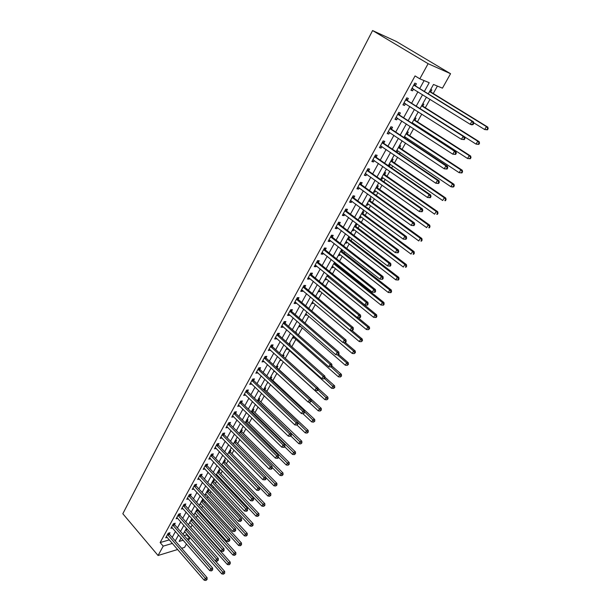<?xml version="1.0" encoding="UTF-8"?>
<svg xmlns="http://www.w3.org/2000/svg" width="611" height="611" viewBox="0 0 611 611"><rect width="100%" height="100%" fill="white"/><g stroke="black" fill="none" stroke-linecap="round" stroke-linejoin="round"><path stroke-width="0.92" d="M184.148 535.572L186.661 534.846L189.685 538.283L188.448 540.483M186.477 543.989L184.575 547.387L181.635 548.288M428.273 93.857L433.497 84.463L442.448 88.16L450.559 73.71L396.363 41.502L372.588 30.55L122.834 513.736L158.066 555.498L163.206 546.135L172.424 543.4M186.661 534.846L186.974 534.289M190.8 527.43L192.167 524.994M194.046 521.618L194.267 521.229M196.223 517.723L197.414 515.592M199.301 512.224L199.751 511.415M201.706 507.909L202.722 506.099M204.601 502.731L205.296 501.486M207.251 497.988L208.084 496.506M209.963 493.138L210.902 491.45M212.857 487.952L213.499 486.814M215.377 483.446L216.577 481.308M218.532 477.81L218.975 477.015M220.854 473.647L222.305 471.05M224.26 467.552L224.512 467.11M226.383 463.749L228.102 460.671M231.981 453.736L233.967 450.185M237.633 443.617L239.894 439.576M243.346 433.39L245.889 428.838M249.128 423.049L251.953 417.985M254.97 412.593L258.094 407.002M260.874 402.023L264.296 395.897M266.847 391.33L270.574 384.663M272.888 380.523L276.928 373.29M278.998 369.594L283.313 361.857M285.291 358.329L289.568 350.676M291.791 346.697L295.892 339.357M298.367 334.92L302.285 327.916M305.026 323.005L308.754 316.338M311.763 310.946L315.299 304.622M318.583 298.741L321.921 292.768M325.487 286.383L328.619 280.777M332.476 273.881L335.401 268.641M337.226 265.373L337.654 264.616M339.556 261.218L342.267 256.36M344.085 253.099L344.825 251.785M346.712 248.394L349.209 243.934M351.027 240.681L352.081 238.794M353.968 235.418L356.236 231.355M358.046 228.117L359.428 225.635M361.315 222.274L363.354 218.623M365.157 215.393L366.875 212.315M368.754 208.962L370.556 205.731M372.351 202.516L374.413 198.819M376.284 195.482L377.842 192.686M379.637 189.479L382.051 185.156M383.914 181.826L385.228 179.474M387.015 176.274L389.787 171.309M391.643 167.994L392.697 166.1M394.477 162.916L397.624 157.287M399.472 153.98L400.266 152.559M402.038 149.382L405.567 143.081M407.4 139.789L407.927 138.842M409.698 135.68L413.609 128.684M415.442 125.4L415.694 124.95M417.45 121.803L421.758 114.089M425.302 107.75L430.022 99.31M433.252 93.521L437.407 86.082M430.702 89.489L431.801 89.932L430.763 91.795M422.759 103.763L423.866 104.176L422.835 106.016M414.907 117.854L416.03 118.236L415.014 120.054M412.937 123.781L413.189 123.33M407.163 131.77L408.293 132.121L407.293 133.916M404.933 138.147L405.46 137.208M399.518 145.51L400.648 145.83L399.663 147.602M397.028 152.33L397.822 150.909M391.964 159.081L393.11 159.372L392.132 161.121M388.375 165.535L389.52 165.81L390.284 164.435M384.502 172.485L385.656 172.745L384.693 174.471M380.959 178.855L382.112 179.107L382.837 177.801M377.14 185.721L378.293 185.95L377.346 187.661M373.634 192.014L374.795 192.236L375.482 190.999M369.861 198.789L371.022 199.003L370.083 200.683M366.401 205.006L367.57 205.204L368.219 204.028M362.674 211.704L363.843 211.887L362.919 213.552M359.253 217.844L360.429 218.02L361.048 216.905M355.571 224.466L356.748 224.619L355.831 226.269M352.196 230.53L353.372 230.675L353.96 229.629M348.56 237.068L349.744 237.198L348.835 238.825M345.223 243.063L346.406 243.186L346.956 242.193M338.326 255.444L339.517 255.543L340.037 254.611M341.923 251.236L342.588 250.036M331.521 267.679L332.712 267.755L333.201 266.885M335.088 263.494L335.447 262.86M324.785 279.769L325.991 279.823L326.442 279.006M318.14 291.722L319.347 291.745L319.767 290.989M311.564 303.53L312.779 303.537L313.168 302.835M305.065 315.207L306.287 315.184L306.646 314.535M298.642 326.74L299.864 326.709L300.2 326.106M295.8 332.674L296.556 332.644L296.297 333.11M292.295 338.15L293.524 338.089L293.83 337.547M289.018 344.031L290.248 343.962L289.744 344.871M286.017 349.423L287.529 348.85M282.778 355.243L284.016 355.151L283.267 356.503M279.815 360.574L281.297 360.032M276.615 366.325L277.852 366.218L277.05 367.646M273.675 371.595L274.935 371.45M270.513 377.285L271.758 377.155L270.963 378.568M267.61 382.501L268.198 382.433M264.479 388.122L265.724 387.977L264.945 389.375M258.514 398.838L259.767 398.678L258.995 400.06M252.618 409.431L253.87 409.255L253.107 410.623M246.783 419.917L248.035 419.719L247.287 421.071M241.009 430.281L242.269 430.068L241.528 431.412M265.869 477.581L273.965 485.806L275.187 483.744L276.867 483.316L236.106 442.074L235.304 440.546L236.564 440.31L235.831 441.631M229.66 450.681L230.92 450.437L230.194 451.75M224.069 460.717L225.337 460.457L224.619 461.756M222.144 465.345L222.694 465.208M218.547 470.646L219.815 470.371L219.105 471.654M216.172 475.32L217.157 475.098M213.079 480.467L214.354 480.177L213.644 481.445M210.474 485.149L211.681 484.867M207.671 490.19L208.947 489.885L208.244 491.137M205.09 494.818L206.258 494.528M202.317 499.806L203.486 499.508M202.898 500.722L203.539 499.577M199.766 504.388L200.889 504.098M197.017 509.322L197.697 509.146M197.613 510.216L198.017 509.498M194.497 513.851L195.581 513.561M189.28 523.222L190.334 522.932M184.117 532.494L185.133 532.204M424.37 91.444L429.212 82.699L419.81 78.819L415.06 75.917L160.151 542.553L169.377 539.872M172.195 537.397L175.502 531.41M177.427 527.912L180.787 521.825M182.72 518.327L186.134 512.133M188.058 508.635L191.533 502.341M193.458 498.843L196.994 492.435M198.919 488.937L202.516 482.423M204.441 478.932L208.099 472.303M210.024 468.813L213.735 462.069M215.66 458.578L219.448 451.72M221.365 448.237L225.215 441.257M227.139 437.774L231.05 430.671M232.967 427.196L236.953 419.971M238.87 416.496L242.918 409.149M244.835 405.673L248.96 398.196M250.869 394.737L255.07 387.122M256.971 383.662L261.241 375.925M263.15 372.466L267.496 364.591M269.398 361.139L273.82 353.12M275.714 349.675L280.212 341.518M282.106 338.082L286.689 329.78M288.583 326.35L293.242 317.903M295.128 314.474L299.871 305.882M301.75 302.46L306.577 293.715M308.456 290.301L313.367 281.396M315.245 277.997L320.24 268.932M322.112 265.541L327.206 256.307M329.069 252.923L334.248 243.537M336.111 240.161L341.381 230.599M343.237 227.239L348.606 217.501M350.454 214.148L355.915 204.242M357.763 200.897L363.324 190.808M365.157 187.478L370.824 177.205M372.657 173.891L378.423 163.427M380.248 160.12L386.121 149.474M387.932 146.182L393.919 135.329M395.722 132.06L401.817 121.009M403.611 117.747L409.821 106.497M411.608 103.251L417.924 91.787M419.711 88.564L424.103 80.591M415.365 85.677L416.419 83.76L414.831 83.119L410.943 90.214L412.54 90.833L413.517 89.046M407.316 100.341L408.362 98.447L406.758 97.852L402.924 104.855L404.528 105.428L405.46 103.725M399.38 114.815L400.404 112.943L398.792 112.393L395.004 119.305L396.623 119.832L397.517 118.206M391.536 129.097L392.552 127.248L390.933 126.744L387.191 133.572L388.817 134.053L389.665 132.503M383.8 143.195L384.8 141.37L383.166 140.912L379.477 147.648L381.119 148.083L381.921 146.617M376.162 157.119L377.147 155.316L375.505 154.896L371.862 161.541L373.512 161.946L374.276 160.548M368.624 170.859L369.594 169.079L367.944 168.705L364.347 175.265L366.004 175.624L366.73 174.303M361.177 184.423L362.14 182.674L360.475 182.33L356.923 188.814L358.588 189.135L359.276 187.883M353.822 197.827L354.77 196.093L353.097 195.787L349.591 202.188L351.272 202.47L351.921 201.294M346.559 211.055L347.499 209.344L345.818 209.084L342.351 215.4L344.039 215.645L344.65 214.53M339.388 224.122L340.319 222.435L338.624 222.205L335.202 228.445L336.898 228.659L337.478 227.605M332.308 237.03L333.224 235.357L331.521 235.166L328.145 241.337L329.848 241.505L330.391 240.52M325.312 249.777L326.213 248.127L324.51 247.974L321.172 254.061L322.883 254.199L323.387 253.282M318.4 262.371L319.293 260.737L317.575 260.622L314.283 266.633L316.002 266.74L316.475 265.877M311.572 274.813L312.458 273.201L310.732 273.109L307.478 279.059L309.204 279.128L309.64 278.326M304.828 287.101L305.699 285.513L303.973 285.459L300.749 291.325L302.483 291.363L302.896 290.63M298.16 299.245L299.023 297.672L297.29 297.649L294.112 303.453L295.846 303.461L296.228 302.773M291.577 311.243L292.432 309.693L290.683 309.701L287.544 315.429L289.293 315.413L289.637 314.78M285.07 323.104L285.91 321.569L284.161 321.607L281.06 327.275L282.809 327.221L283.122 326.648M278.639 334.82L279.471 333.308L277.715 333.369L274.645 338.975L276.409 338.891L276.691 338.372M272.285 346.406L273.102 344.902L271.345 345.001L268.313 350.538L270.329 349.958M265.999 357.855L266.816 356.366L265.044 356.496L262.05 361.964L264.044 361.406M259.79 369.166L260.591 367.7L258.82 367.853L255.856 373.26L257.834 372.733M253.649 380.355L254.443 378.904L252.671 379.087L249.739 384.426L251.694 383.922M247.585 391.414L248.371 389.978L246.584 390.185L243.69 395.47L245.622 394.981M241.582 402.344L242.361 400.931L240.574 401.16L237.71 406.384L239.619 405.918M235.647 413.151L236.419 411.753L234.624 412.013L231.798 417.176L233.685 416.733M229.782 423.843L230.546 422.461L228.751 422.736L225.948 427.845L227.819 427.417M223.985 434.413L224.733 433.039L222.939 433.344L220.166 438.4L222.022 437.995M218.249 444.861L218.99 443.51L217.188 443.838L214.453 448.833L216.279 448.443M212.575 455.203L213.308 453.858L211.505 454.21L208.802 459.151L210.612 458.785L209.856 457.998M206.969 465.422L207.694 464.1L205.884 464.475L203.203 469.355L204.968 468.981M201.416 475.534L202.134 474.228L200.324 474.617L197.674 479.452L199.392 479.07M195.925 485.539L196.643 484.24L194.825 484.66L192.205 489.434L193.878 489.044M190.502 495.429L191.205 494.146L189.379 494.589L186.79 499.317L188.425 498.912M185.125 505.221L185.82 503.953L184.003 504.411L181.436 509.085L183.033 508.673M179.81 514.897L180.505 513.645L178.679 514.126L176.144 518.754L177.702 518.334M174.555 524.482L175.235 523.237L173.409 523.734L170.904 528.316L172.424 527.896M169.354 533.961L170.026 532.731L168.201 533.25L165.718 537.779L167.208 537.352M160.151 542.553L163.206 546.135M419.81 78.819L428.12 63.681L372.588 30.55M158.066 555.498L177.679 549.495M181.131 537.863L179.16 541.399L183.178 540.216M187.172 539.024L189.685 538.283M426.463 97.096L420.062 108.605M418.252 111.859L411.959 123.155M410.141 126.424L403.97 137.513M402.137 140.805L396.081 151.688M394.24 154.988L388.291 165.68M386.45 168.995L380.607 179.489M378.751 182.819L373.015 193.129M371.152 196.467L365.523 206.594M363.652 209.94L358.122 219.884M356.251 223.244L350.813 233.012M348.934 236.388L343.596 245.973M341.717 249.357L336.47 258.781M334.584 262.172L329.436 271.429M327.542 274.828L322.478 283.916M320.584 287.33L315.612 296.259M313.71 299.68L308.822 308.456M306.913 311.877L302.117 320.5M300.207 323.937L295.495 332.399M293.578 335.844L288.95 344.169M287.025 347.613L282.473 355.785M280.556 359.245L276.08 367.28M274.156 370.732L269.764 378.629M267.832 382.096L263.517 389.856M261.584 393.324L257.338 400.946M255.406 404.421L251.236 411.913M249.303 415.388L245.202 422.751M243.262 426.234L239.237 433.474M237.297 436.957L233.333 444.075M231.393 447.558L227.506 454.553M225.558 458.044L221.732 464.918M219.792 468.408L216.027 475.167M214.087 478.665L210.39 485.302M208.443 488.8L204.807 495.33M202.86 498.828L199.285 505.244M197.338 508.749L193.824 515.058M191.877 518.563L188.425 524.757M186.477 528.263L183.086 534.358M450.559 73.71L428.12 63.681M175.25 540.918L178.565 534.931M180.512 531.425L183.888 525.33M185.828 521.832L189.257 515.631M191.205 512.133L194.695 505.832M196.635 502.326L200.187 495.918M202.126 492.42L205.739 485.898M207.679 482.4L211.36 475.763M213.292 472.272L217.035 465.521M218.967 462.031L222.778 455.164M224.711 451.674L228.583 444.686M230.515 441.203L234.456 434.093M236.381 430.618L240.39 423.385M242.315 419.902L246.393 412.547M248.326 409.072L252.473 401.587M254.397 398.12L258.613 390.498M260.538 387.03L264.83 379.286M266.747 375.826L271.124 367.937M273.041 364.477L277.486 356.457M279.395 353.005L283.924 344.841M285.833 341.396L290.439 333.079M292.341 329.642L297.03 321.187M298.932 317.758L303.705 309.143M305.599 305.721L310.457 296.961M312.351 293.547L317.292 284.627M319.186 281.22L324.22 272.139M326.098 268.748L331.223 259.499M333.102 256.116L338.311 246.707M340.19 243.331L345.498 233.746M347.361 230.378L352.768 220.632M354.624 217.272L360.131 207.343M361.987 203.998L367.585 193.886M369.434 190.556L375.139 180.26M376.979 176.938L382.791 166.459M384.625 163.145L390.544 152.475M392.369 149.176L398.395 138.307M400.213 135.031L406.346 123.957M408.156 120.688L414.411 109.415M416.213 106.161L422.575 94.682M411.096 89.939L412.54 90.833M263.708 506.343L264.861 505.35L263.708 506.343L261.936 506.145L222.679 465.231M227.521 454.523L228.231 455.264M274.14 370.77L274.919 371.48M280.266 359.764L281.045 360.475M286.46 348.637L287.246 349.347M292.722 337.387L293.524 338.089M299.054 325.999L299.864 326.709M305.462 314.489L306.287 315.184M311.946 302.842L312.779 303.537M318.507 291.057L319.347 291.745M325.144 279.135L325.991 279.823M331.857 267.068L332.712 267.755M338.654 254.863L339.517 255.543M345.528 242.506L346.406 243.186M352.486 230.003L353.372 230.675M359.535 217.348L360.429 218.02M366.661 204.54L367.57 205.204M373.879 191.579L374.795 192.236M381.18 178.45L382.112 179.107M388.581 165.161L389.52 165.81M403.107 104.519L404.528 105.428M395.218 118.916L396.623 119.832M387.435 133.129L388.817 134.053M379.752 147.152L381.119 148.083M372.16 161.006L373.512 161.946M364.668 174.677L366.004 175.624M357.275 188.18L358.588 189.135M349.966 201.508L351.272 202.47M342.748 214.675L344.039 215.645M335.63 227.682L336.898 228.659M328.588 240.52L329.848 241.505M321.638 253.206L322.883 254.199M314.772 265.739L316.002 266.74M307.99 278.127L309.204 279.128M301.284 290.355L302.483 291.363M294.662 302.445L295.846 303.461M288.117 314.39L289.293 315.413M281.648 326.198L282.809 327.221M275.255 337.86L276.409 338.891M268.939 349.393L270.077 350.424M262.692 360.788L263.822 361.827M256.521 372.053L257.636 373.092M250.418 383.189L251.518 384.235M244.385 394.202L245.477 395.248M238.42 405.085L239.497 406.139M232.524 415.847L233.593 416.908M226.696 426.493L227.75 427.555M220.961 437.048L221.969 438.079M215.339 447.542L216.256 448.489M473.09 124.575L473.8 123.361L473.204 123.147L472.494 124.354L473.09 124.575L471.684 124.82L470.195 124.285L411.997 88.297M472.494 124.354L470.195 124.285L471.967 121.253L473.449 121.803L415.755 86.113L414.327 84.051M413.777 85.051L471.967 121.253L473.204 123.147M413.265 88.893L411.745 88.755M473.8 123.361L473.449 121.803M473.655 122.727L484.676 129.547L486.409 126.607L487.807 127.126L431.145 92.215L430.037 90.672M487.609 128.44L486.914 129.616L487.471 129.822L488.166 128.646L486.409 126.607L429.548 91.558M487.471 129.822L484.676 129.547L486.914 129.616M487.807 127.126L488.166 128.646M464.299 139.598L465.002 138.407L464.398 138.208L463.703 139.407L464.299 139.598L461.42 139.323L403.963 102.961M463.703 139.407L461.42 139.323L463.169 136.329L464.666 136.833L407.697 100.777L406.292 98.715M405.719 99.761L463.169 136.329L464.398 138.208M405.093 103.488L403.749 103.358M465.002 138.407L464.666 136.833M455.63 154.423L456.318 153.246L455.714 153.063L455.027 154.247L455.63 154.423L452.766 154.163L396.027 117.434M455.027 154.247L452.766 154.163L454.492 151.207L456.005 151.665L399.754 115.25L398.357 113.188M397.761 114.272L454.492 151.207L455.714 153.063M397.035 117.9L395.852 117.77M456.318 153.246L456.005 151.665M447.076 169.048L447.764 167.888L447.153 167.727L446.465 168.888L447.076 169.048L444.228 168.796L388.206 131.724M446.465 168.888L444.228 168.796L445.931 165.887L447.458 166.291L391.911 129.532L390.536 127.47M389.917 128.6L445.931 165.887L447.153 167.727M389.085 132.121L388.054 131.991M447.764 167.888L447.458 166.291M464.688 136.925L476.053 144.12L477.764 141.217L479.184 141.691L423.217 106.436L422.125 104.893M478.955 143.035L478.276 144.196L478.841 144.387L479.52 143.226L477.764 141.217L421.613 105.818M478.841 144.387L476.053 144.12L478.276 144.196M479.184 141.691L479.52 143.226M412.211 122.712L467.545 158.501L469.24 155.637L470.669 156.065L415.388 120.482L414.311 118.931M412.066 122.971L412.746 123.048M470.424 157.439L469.744 158.585L470.317 158.753L470.997 157.607L469.24 155.637L413.769 119.901M470.317 158.753L467.545 158.501L469.744 158.585M470.669 156.065L470.997 157.607M404.49 136.581L459.151 172.692L460.824 169.866L462.267 170.255L407.659 134.344L406.598 132.793M404.375 136.78L404.917 136.849M462.008 171.653L461.336 172.783L461.916 172.936L462.58 171.806L460.824 169.866L406.032 133.809M461.916 172.936L459.151 172.692L461.336 172.783M462.267 170.255L462.58 171.806M438.645 183.476L439.317 182.33L438.698 182.185L438.026 183.331L438.645 183.476L435.803 183.231L380.477 145.823M438.026 183.331L435.803 183.231L437.484 180.36L439.026 180.726L384.166 143.638L382.807 141.569M382.165 142.745L437.484 180.36L438.698 182.185M381.233 146.151L380.363 146.037M439.317 182.33L439.026 180.726M396.867 150.275L450.865 186.699L452.514 183.911L453.973 184.255L400.029 148.03L398.975 146.487M396.783 150.421L397.181 150.474M453.69 185.683L453.034 186.798L453.614 186.928L454.279 185.82L452.514 183.911L398.395 147.534M453.614 186.928L452.331 187.035L450.865 186.699L453.034 186.798M453.973 184.255L454.279 185.82M430.32 197.712L430.984 196.574L430.358 196.452L429.693 197.582L430.32 197.712L427.494 197.483L372.847 159.746M429.693 197.582L427.494 197.483L429.143 194.649L430.702 194.97L376.529 157.554L375.185 155.492M374.52 156.706L429.143 194.649L430.358 196.452M373.489 160.006L372.763 159.899M430.984 196.574L430.702 194.97M422.102 211.757L422.759 210.635L422.132 210.528L421.475 211.643L422.102 211.757L419.291 211.536L365.317 173.493M421.475 211.643L419.291 211.536L420.926 208.741L422.491 209.023L368.983 171.301L367.654 169.232M366.967 170.484L420.926 208.741L422.132 210.528M365.844 173.677L365.263 173.585M422.759 210.635L422.491 209.023M413.998 225.619L414.64 224.512L414.014 224.42L413.364 225.528L413.998 225.619L411.195 225.413L357.886 187.058M413.364 225.528L411.195 225.413L412.807 222.648L414.388 222.885L361.529 184.866L360.215 182.804M359.512 184.094L412.807 222.648L414.014 224.42M358.275 187.165L357.863 187.096M414.64 224.512L414.388 222.885M405.994 239.298L406.636 238.206L405.994 238.13L405.36 239.222L405.994 239.298L403.214 239.1L350.538 200.461M405.36 239.222L403.214 239.1L404.803 236.381L406.391 236.572L354.174 198.27L352.875 196.2M352.15 197.529L404.803 236.381L405.994 238.13M406.636 238.206L406.391 236.572M398.105 252.801L398.731 251.724L398.089 251.663L397.456 252.74L398.105 252.801L395.325 252.61L343.29 213.69M397.456 252.74L395.325 252.61L396.898 249.922L398.502 250.082L346.911 211.498L345.627 209.436M344.879 210.795L396.898 249.922L398.089 251.663M398.731 251.724L398.502 250.082M389.337 163.794L442.692 200.523L444.319 197.773L445.786 198.079L392.491 161.548L391.452 160.006M445.488 199.53L444.839 200.629L445.427 200.744L446.076 199.644L444.319 197.773L390.841 161.09M445.427 200.744L444.839 200.629M445.786 198.079L446.076 199.644M381.906 177.152L434.62 214.171L436.223 211.459L437.713 211.719L385.045 174.906L384.021 173.356M437.392 213.193L436.75 214.278L437.346 214.385L437.988 213.3L436.223 211.459L383.395 174.479M437.346 214.385L436.75 214.278M437.713 211.719L437.988 213.3M374.566 190.342L426.654 227.643L428.235 224.963L429.732 225.192L377.697 188.089L376.682 186.546M429.403 226.689L428.762 227.758L429.365 227.842L429.999 226.773L428.235 224.963L376.032 187.707M429.365 227.842L428.762 227.758M429.732 225.192L429.999 226.773M367.31 203.371L418.787 240.948L420.353 238.298L421.857 238.489L370.434 201.118L369.426 199.568M421.506 240.008L420.88 241.062L421.483 241.139L422.109 240.077L420.353 238.298L368.761 200.767M421.483 241.139L420.88 241.062M421.857 238.489L422.109 240.077M360.146 216.248L411.02 254.084L412.562 251.465L414.082 251.617L363.262 213.987L362.27 212.437M413.716 253.16L413.097 254.199L413.708 254.26L414.327 253.214L413.716 253.16L412.562 251.465L361.582 213.674M413.708 254.26L413.097 254.199M414.082 251.617L414.327 253.214M390.307 266.129L390.925 265.067L390.276 265.021L389.658 266.083L390.307 266.129L387.542 265.953L336.134 226.757M389.658 266.083L387.542 265.953L389.092 263.295L390.712 263.417L339.731 224.565L338.463 222.503M337.7 223.901L389.092 263.295L390.276 265.021M390.925 265.067L390.712 263.417M353.066 228.965L403.344 267.053L404.872 264.471L406.407 264.586L356.175 226.696L355.19 225.154M406.025 266.144L405.414 267.175L406.025 267.221L406.636 266.19L406.025 266.144L404.872 264.471L354.487 226.421M406.025 267.221L405.414 267.175M406.407 264.586L406.636 266.19M330.604 236.847L381.394 276.5L379.866 279.12L329.062 239.665M331.391 235.411L332.644 237.473L383.021 276.584L381.394 276.5L382.57 278.204L381.959 279.258L382.608 279.28L383.227 278.234L382.57 278.204M383.227 278.234L383.021 276.584M379.866 279.12L381.959 279.258M346.078 241.521L395.775 279.853L397.28 277.31L398.823 277.386L349.171 239.26L348.201 237.71M398.425 278.967L397.822 279.983L398.433 280.014L399.036 278.998L398.425 278.967L397.28 277.31L347.476 239.016M397.822 279.983L395.775 279.853M398.823 277.386L399.036 278.998M323.601 249.624L373.787 289.53L372.275 292.119L322.073 252.412M324.403 248.158L325.648 250.22L375.429 289.583L373.787 289.53L374.963 291.226L374.36 292.257L375.017 292.272L375.62 291.241L374.963 291.226M375.62 291.241L375.429 289.583M372.275 292.119L374.36 292.257M339.166 253.939L388.291 292.501L389.78 289.988L391.33 290.034L342.252 251.671L341.289 250.12M390.918 291.63L390.322 292.638L390.948 292.654L391.544 291.646L390.918 291.63L389.78 289.988L340.548 251.457M390.322 292.638L388.291 292.501M391.33 290.034L391.544 291.646M316.681 262.256L366.279 302.399L364.79 304.958L315.177 265.006M317.506 260.752L318.728 262.814L367.929 302.414L366.279 302.399L367.455 304.079L366.852 305.095L367.517 305.103L368.112 304.079L367.455 304.079M368.112 304.079L367.929 302.414M364.79 304.958L366.852 305.095M332.338 266.205L380.905 304.996L382.371 302.514L383.937 302.521L335.416 263.929L334.461 262.386M383.509 304.141L382.921 305.133L383.548 305.133L384.136 304.141L383.509 304.141L382.371 302.514L333.705 263.753M382.921 305.133L380.905 304.996M383.937 302.521L384.136 304.141M309.846 274.729L358.871 315.108L357.397 317.628L308.356 277.447M310.686 273.193L311.9 275.255L360.528 315.085L358.871 315.108L360.032 316.765L359.444 317.773L360.108 317.766L360.696 316.758L360.032 316.765M360.696 316.758L360.528 315.085M357.397 317.628L359.444 317.773M325.594 278.326L373.604 317.338L375.055 314.879L376.628 314.856L328.191 275.355M376.193 316.498L375.605 317.476L376.239 317.468L376.819 316.483L376.193 316.498L375.055 314.879L326.946 275.897M375.605 317.476L373.604 317.338M376.628 314.856L376.819 316.483M303.094 287.048L351.546 327.656L350.095 330.146L301.62 289.736M303.95 285.49L305.149 287.544L353.211 327.595L351.546 327.656L352.707 329.298L352.127 330.299L352.791 330.268L353.379 329.276L352.707 329.298M353.379 329.276L353.211 327.595M350.095 330.146L352.127 330.299M318.927 290.301L366.394 329.52L367.83 327.099L369.411 327.045L358.023 317.674M368.96 328.703L368.387 329.673L369.594 328.68L368.96 328.703L367.83 327.099L320.263 287.911M368.387 329.673L366.394 329.52M369.411 327.045L369.594 328.68M296.427 299.23L344.321 340.044L342.886 342.504L294.968 301.88M297.305 297.649L298.481 299.695L345.994 339.953L344.321 340.044L345.475 341.679L344.902 342.656L345.574 342.618L346.147 341.641L345.475 341.679M346.147 341.641L345.994 339.953M342.886 342.504L344.902 342.656M289.835 311.259L337.18 352.28L335.76 354.708L288.392 313.878M290.76 309.701L291.898 311.694L338.861 352.157L337.18 352.28L338.334 353.899L337.761 354.869L338.441 354.815L339.006 353.845L338.334 353.899M339.006 353.845L338.861 352.157M335.76 354.708L337.761 354.869M283.321 323.143L330.123 364.37L328.726 366.768L281.9 325.739M284.283 321.607L285.383 323.547L331.819 364.217L330.123 364.37L331.277 365.974L330.711 366.928L331.391 366.867L331.949 365.905L331.277 365.974M331.949 365.905L331.819 364.217M328.726 366.768L330.711 366.928M276.882 334.897L323.158 376.307L321.776 378.675L275.477 337.455M277.883 333.369L278.952 335.271L324.861 376.124L323.158 376.307L324.304 377.896L323.754 378.843L324.433 378.767L324.983 377.819L324.304 377.896M324.983 377.819L324.861 376.124M321.776 378.675L323.754 378.843M270.52 346.506L316.277 388.1L314.917 390.444L269.13 349.041M271.551 344.994L272.59 346.849L317.987 387.886L316.277 388.1L317.422 389.681L316.872 390.612L317.552 390.528L318.102 389.589L317.422 389.681M318.102 389.589L317.987 387.886M314.917 390.444L316.872 390.612M264.235 357.977L309.479 399.754L308.135 402.069L262.86 360.482M265.296 356.48L266.304 358.298L311.198 399.51L309.479 399.754L310.617 401.32L310.075 402.244L311.305 401.221L310.617 401.32M311.305 401.221L311.198 399.51M308.135 402.069L310.075 402.244M258.018 369.327L302.766 411.264L301.429 413.555L256.658 371.801M259.11 367.83L260.087 369.617L304.492 410.997L302.766 411.264L303.896 412.815L303.362 413.731L304.584 412.708L303.896 412.815M304.584 412.708L304.492 410.997M301.429 413.555L303.362 413.731M251.869 380.538L296.129 422.644L294.815 424.897L250.533 382.982M253 379.049L253.947 380.798L297.863 422.346L296.129 422.644L297.252 424.179L296.725 425.08L297.947 424.057L297.252 424.179M297.947 424.057L297.863 422.346M294.815 424.897L296.725 425.08M245.798 391.62L289.568 433.879L288.27 436.117L244.476 394.042M246.951 390.146L247.875 391.857L291.31 433.558L289.568 433.879L290.691 435.406L290.172 436.3L291.386 435.276L290.691 435.406M291.386 435.276L291.31 433.558M288.27 436.117L290.172 436.3M239.795 402.58L283.092 444.991L281.801 447.191L238.481 404.971M240.971 401.106L241.872 402.794L284.833 444.64L283.092 444.991L284.207 446.504L283.695 447.382L284.39 447.237L284.902 446.358L284.207 446.504M284.902 446.358L284.833 444.64M281.801 447.191L283.695 447.382M233.86 413.41L276.684 455.966L275.416 458.143L232.562 415.778M235.059 411.951L235.938 413.601L278.433 455.592L276.684 455.966L277.799 457.463L277.287 458.334L277.99 458.181L278.494 457.311L277.799 457.463M288.094 465.185L289.263 464.192L288.094 465.185L286.276 465.002L278.494 457.303L278.433 455.592M275.416 458.143L277.287 458.334M227.987 424.126L270.36 466.819L269.1 468.973L226.712 426.463M229.217 422.667L230.072 424.286L272.109 466.414L270.36 466.819L271.467 468.301L270.963 469.164L271.658 469.004L272.162 468.141L271.467 468.301M272.162 468.141L272.109 466.414M269.1 468.973L270.963 469.164M222.183 434.719L264.097 477.542L262.86 479.673L220.915 437.033M223.435 433.26L224.268 434.856L265.861 477.115L264.097 477.542L265.205 479.016L264.708 479.864L265.411 479.696L265.907 478.841L265.205 479.016M265.907 478.841L265.861 477.115M262.86 479.673L264.708 479.864M216.447 445.198L257.918 488.143L256.689 490.243L215.194 447.481M217.715 443.739L218.532 445.312L259.683 487.693L257.918 488.143L259.011 489.602L258.522 490.442L259.721 489.419L259.011 489.602M259.721 489.419L259.683 487.693M256.689 490.243L258.522 490.442M210.772 455.554L251.801 498.622L250.586 500.699L209.527 457.815M212.063 454.103L212.849 455.646L253.573 498.148L251.801 498.622L252.893 500.073L252.412 500.905L253.603 499.882L252.893 500.073M253.603 499.882L253.573 498.148M250.586 500.699L252.412 500.905M205.159 465.796L245.759 508.978L244.553 511.04L203.929 468.034M206.465 464.352L207.244 465.872L247.531 508.482L245.759 508.978L246.844 510.422L246.363 511.239L247.073 511.04L247.554 510.223L246.844 510.422M247.554 510.223L247.531 508.482M244.553 511.04L246.363 511.239M199.606 475.931L239.779 519.22L238.595 521.259L198.392 478.146M200.935 474.487L201.691 475.984L241.559 518.708L239.779 519.22L240.864 520.648L240.39 521.466L241.582 520.442L240.864 520.648M241.582 520.442L241.559 518.708M238.595 521.259L240.39 521.466M194.115 485.951L233.876 529.347L232.699 531.364L192.916 488.143M195.459 484.508L196.2 485.982L235.655 528.813L233.876 529.347L234.952 530.768L234.487 531.57L235.67 530.547L234.952 530.768M235.67 530.547L235.655 528.813M232.699 531.364L234.487 531.57M312.336 302.14L359.276 341.564L360.696 339.166L362.285 339.082L351.737 330.268M361.811 340.755L361.246 341.717L362.453 340.724L361.811 340.755L360.696 339.166L313.657 299.772M361.246 341.717L359.276 341.564M362.285 339.082L362.453 340.724M305.821 313.84L352.242 353.464L353.639 351.096L355.243 350.981L345.414 342.626M354.754 352.669L354.197 353.616L355.396 352.623L354.754 352.669L353.639 351.096L343.611 342.557M354.197 353.616L352.242 353.464M355.243 350.981L355.396 352.623M299.39 325.411L345.291 365.218L346.674 362.873L348.278 362.728L338.662 354.426M347.781 364.439L347.231 365.37L348.43 364.377L347.781 364.439L346.674 362.873L337.379 354.838M347.231 365.37L345.291 365.218M348.278 362.728L348.43 364.377M293.02 336.844L338.418 376.827L339.785 374.52L341.404 374.344L331.895 366.004M340.892 376.07L340.35 376.995L341.541 375.994L340.892 376.07L331.109 366.89M340.35 376.995L338.418 376.827M341.404 374.344L341.541 375.994M286.727 348.148L331.628 388.306L332.98 386.022L334.607 385.816L324.937 377.208M334.087 387.557L333.545 388.474L334.736 387.473L334.087 387.557L324.578 378.522M333.545 388.474L331.628 388.306M334.607 385.816L334.736 387.473M283.069 356.32L282.641 355.495M280.51 359.321L324.922 399.647L326.259 397.387L327.886 397.158L318.01 388.229M327.359 398.914L326.824 399.815L328.008 398.823L327.359 398.914L317.941 389.864M326.824 399.815L324.922 399.647M327.886 397.158L328.008 398.823M308.822 402.13L318.293 410.859L319.614 408.629L321.249 408.369L277.348 368.082L276.485 366.547M320.706 410.141L320.179 411.027L321.363 410.034L320.706 410.141L311.289 400.976M320.179 411.027L318.293 410.859M321.249 408.369L321.363 410.034M302.919 413.685L311.74 421.941L313.046 419.734L314.688 419.452L271.261 379.011L270.406 377.476M314.138 421.231L313.611 422.109L314.795 421.116L314.138 421.231L304.538 411.791M313.611 422.109L311.74 421.941M314.688 419.452L314.795 421.116M296.984 425.035L305.263 432.886L306.554 430.709L308.204 430.404L265.235 389.81L264.395 388.275M307.639 432.198L307.127 433.069L308.303 432.069L307.639 432.198L297.87 422.491M307.127 433.069L305.263 432.886M308.204 430.404L308.303 432.069M290.92 436.071L298.863 443.716L300.138 441.562L301.796 441.226L259.285 400.495L258.445 398.96M301.215 443.036L300.704 443.899L301.88 442.899L301.215 443.036L257.506 400.648M300.704 443.899L298.863 443.716M301.796 441.226L301.88 442.899M284.673 446.748L292.532 454.416L293.792 452.285L295.457 451.926L253.389 411.058L252.564 409.53M294.869 453.752L294.365 454.599L295.533 453.606L294.869 453.752L251.617 411.234M294.365 454.599L292.532 454.416M295.457 451.926L295.533 453.606M286.276 465.002L287.521 462.894L289.186 462.512L247.57 421.514L246.745 419.978M288.591 464.345L245.782 421.705M289.186 462.512L289.263 464.192M272.147 467.499L280.082 475.457L281.32 473.38L282.992 472.975L241.803 431.847L240.994 430.32M282.389 474.816L281.892 475.648L283.061 474.655L282.389 474.816L240.016 432.069M281.892 475.648L280.082 475.457M282.992 472.975L283.061 474.655M276.248 485.172L275.767 485.997L276.92 485.004L276.248 485.172L234.319 442.311M275.767 485.997L273.965 485.806M276.867 483.316L276.92 485.004M227.552 454.469L267.916 496.033L269.123 493.993L270.81 493.543L230.469 452.186L229.683 450.681M270.184 495.414L269.703 496.231L270.856 495.231L270.184 495.414L228.674 452.445M269.703 496.231L267.916 496.033M270.81 493.543L270.856 495.231M261.936 506.145L263.127 504.136L264.815 503.663L224.886 462.191L224.122 460.709M264.181 505.541L223.091 462.474M264.815 503.663L264.861 505.35M216.47 474.373L256.017 516.15L257.2 514.157L258.896 513.668L219.372 472.089L218.623 470.63M258.254 515.554L257.781 516.348L258.927 515.356L258.254 515.554L217.569 472.395M257.781 516.348L256.017 516.15M258.896 513.668L258.927 515.356M211.016 484.164L250.166 526.048L251.335 524.078L253.03 523.558L213.911 481.88L213.178 480.445M252.381 525.46L251.915 526.247L253.061 525.254L252.381 525.46L212.109 482.209M251.915 526.247L250.166 526.048M253.03 523.558L253.061 525.254M188.677 495.872L228.033 539.368L226.872 541.354L187.493 498.034M190.044 494.429L190.762 495.88L229.82 538.803L228.033 539.368L229.11 540.773L228.644 541.567L229.82 540.544L229.11 540.773M229.82 540.544L229.82 538.803M226.872 541.354L228.644 541.567M205.624 493.856L244.377 535.832L245.53 533.884L247.234 533.35L208.504 491.572L207.793 490.159M246.577 535.259L246.118 536.038L247.256 535.045L246.577 535.259L206.709 491.916M246.118 536.038L244.377 535.832M247.234 533.35L247.256 535.045M183.308 505.679L222.251 549.266L221.106 551.237L182.131 507.817M184.682 504.235L185.393 505.664L224.046 548.686L222.251 549.266L223.328 550.664L222.862 551.45L223.58 551.214L224.038 550.427L223.328 550.664M224.038 550.427L224.046 548.686M221.106 551.237L222.862 551.45M200.293 503.449L238.657 545.508L239.795 543.584L241.505 543.026L203.165 501.165L202.462 499.767M240.833 544.951L240.383 545.722L241.521 544.722L240.833 544.951L201.355 501.524M240.383 545.722L238.657 545.508M241.505 543.026L241.521 544.722M177.984 515.379L216.538 559.057L215.4 561.005L176.823 517.502M179.382 513.943L180.077 515.348L218.333 558.462L216.538 559.057L217.608 560.447L217.149 561.226L218.326 560.203L217.608 560.447M218.326 560.203L218.333 558.462M215.4 561.005L217.149 561.226M195.008 512.935L232.99 555.086L234.12 553.176L235.831 552.604L197.872 510.651L197.185 509.276M235.159 554.536L234.708 555.3L235.846 554.299L235.159 554.536L196.062 511.033M234.708 555.3L232.99 555.086M235.831 552.604L235.846 554.299M172.73 524.979L210.887 568.749L209.764 570.666L171.576 527.079M174.135 523.543L174.815 524.925L212.689 568.123L210.887 568.749L211.956 570.116L211.505 570.888L212.674 569.872L211.956 570.116M212.674 569.872L212.689 568.123M209.764 570.666L211.505 570.888M189.784 522.321L227.391 564.556L228.506 562.67L230.225 562.082L192.641 520.037L191.969 518.686M229.537 564.014L229.094 564.77L230.225 563.777L229.537 564.014L190.831 520.442M229.094 564.77L227.391 564.556M230.225 562.082L230.225 563.777M167.521 534.48L205.296 578.327L204.189 580.229L166.391 536.55M168.949 533.036L169.606 534.404L207.098 577.685L205.296 578.327L206.358 579.686L205.915 580.45L207.083 579.434L206.358 579.686M207.083 579.434L207.098 577.685M204.189 580.229L205.915 580.45M184.614 531.616L221.846 573.928L222.954 572.064L224.672 571.453L215.446 561.013M223.977 573.401L223.542 574.141L224.672 573.149L223.977 573.401L185.645 529.752M223.542 574.141L221.846 573.928M224.672 571.453L224.672 573.149M413.861 85.181L415.449 85.815M414.166 85.487L415.755 86.113M412.15 88.312L412.639 88.503M431.145 92.215L429.64 91.619M430.847 91.925L429.617 91.436M405.803 99.891L407.4 100.479M406.101 100.196L407.697 100.777M404.108 102.976L404.52 103.129M397.845 114.41L399.457 114.944M398.143 114.708L399.754 115.25M389.994 128.73L391.62 129.226M390.292 129.036L391.911 129.532M423.217 106.436L421.705 105.886M422.919 106.146L421.682 105.688M415.388 120.482L413.861 119.97M415.098 120.184L413.846 119.764M407.659 134.344L406.124 133.87M407.369 134.046L406.116 133.664M382.249 142.875L383.884 143.333M382.532 143.18L384.166 143.638M400.029 148.03L398.479 147.602M399.747 147.732L398.479 147.381M374.596 156.836L376.246 157.248M374.879 157.142L376.529 157.554M367.043 170.622L368.7 170.988M367.326 170.927L368.983 171.301M359.589 184.224L361.254 184.56M359.864 184.537L361.529 184.866M352.226 197.666L353.899 197.956M352.501 197.972L354.174 198.27M344.955 210.932L346.636 211.185M345.223 211.246L346.911 211.498M392.491 161.548L390.933 161.159M392.209 161.251L390.933 160.93M385.045 174.906L383.479 174.547M384.77 174.601L383.487 174.311M377.697 188.089L376.116 187.776M377.422 187.791L376.132 187.531M370.434 201.118L368.845 200.836M370.159 200.813L368.861 200.584M363.262 213.987L361.666 213.743M362.995 213.682L361.681 213.483M337.768 224.038L339.464 224.252M338.043 224.344L339.731 224.565M356.175 226.696L354.563 226.49M355.908 226.391L354.594 226.223M330.681 236.976L332.384 237.16M330.948 237.289L332.644 237.473M349.171 239.26L347.56 239.084M348.912 238.954L347.59 238.809M323.677 249.762L325.388 249.907M323.937 250.075L325.648 250.22M342.252 251.671L340.632 251.526M341.992 251.365L340.663 251.251M316.758 262.386L318.476 262.501M317.017 262.699L318.728 262.814M335.416 263.929L333.782 263.822M335.156 263.624L333.827 263.54M309.922 274.858L311.648 274.942M310.174 275.171L311.9 275.255M328.657 276.05L327.022 275.973M328.405 275.744L327.068 275.683M303.171 287.185L304.897 287.231M303.423 287.498L305.149 287.544M321.409 288.01L320.34 287.98M321.027 287.697L320.385 287.682M296.495 299.359L298.237 299.375M296.747 299.673L298.481 299.695M289.904 311.389L291.646 311.381M290.149 311.702L291.898 311.694M283.389 323.28L285.138 323.234M283.634 323.593L285.383 323.547M276.951 335.027L278.708 334.95M277.195 335.34L278.952 335.271M270.589 346.636L272.353 346.536M270.826 346.956L272.59 346.849M264.296 358.115L266.068 357.985M264.532 358.428L266.304 358.298M258.086 369.456L259.858 369.296M258.316 369.77L260.087 369.617M251.938 380.668L253.718 380.485M252.167 380.989L253.947 380.798M245.866 391.75L247.646 391.544M246.096 392.071L247.875 391.857M239.856 402.71L241.65 402.473M240.085 403.031L241.872 402.794M233.921 413.548L235.716 413.28M234.15 413.861L235.938 413.601M228.048 424.255L229.851 423.973M228.277 424.576L230.072 424.286M222.244 434.849L224.046 434.543M222.465 435.169L224.268 434.856M216.508 445.327L218.31 444.991M216.722 445.64L218.532 445.312M210.833 455.684L212.636 455.325M211.047 456.005L212.849 455.646M205.212 465.926L207.03 465.551M205.426 466.246L207.244 465.872M199.66 476.061L201.477 475.663M199.873 476.381L201.691 475.984M194.168 486.081L195.986 485.661M194.382 486.402L196.2 485.982M277.119 367.776L276.668 367.814M271.261 379.011L270.276 379.11M271.032 378.698L269.955 378.812M265.235 389.81L263.669 389.994M265.014 389.505L263.624 389.665M259.285 400.495L257.582 400.717M259.056 400.182L257.666 400.365M253.389 411.058L251.686 411.31M253.168 410.752L251.77 410.951M247.57 421.514L245.851 421.781M247.348 421.2L245.943 421.422M241.803 431.847L240.085 432.137M241.589 431.534L240.184 431.778M236.106 442.074L234.387 442.387M235.892 441.761L234.479 442.02M230.469 452.186L228.743 452.522M230.255 451.873L228.842 452.148M224.886 462.191L223.16 462.55M224.68 461.878L223.259 462.176M219.372 472.089L217.638 472.471M219.158 471.776L217.745 472.089M213.911 481.88L212.177 482.285M213.705 481.575L212.284 481.903M188.738 496.002L190.556 495.559M188.944 496.315L190.762 495.88M208.504 491.572L206.77 491.992M208.305 491.259L206.877 491.611M183.361 505.809L185.186 505.343M183.567 506.129L185.393 505.664M203.165 501.165L201.424 501.6M202.959 500.852L201.531 501.211M178.045 515.508L179.871 515.027M178.252 515.829L180.077 515.348M197.872 510.651L196.131 511.109M197.674 510.338L196.246 510.72M172.783 525.109L174.609 524.612M172.989 525.429L174.815 524.925M192.641 520.037L190.892 520.519M192.434 519.732L191.006 520.121M167.582 534.61L169.407 534.09M167.781 534.931L169.606 534.404M187.424 529.34L185.706 529.829M187.172 529.05L185.828 529.432"/></g></svg>

